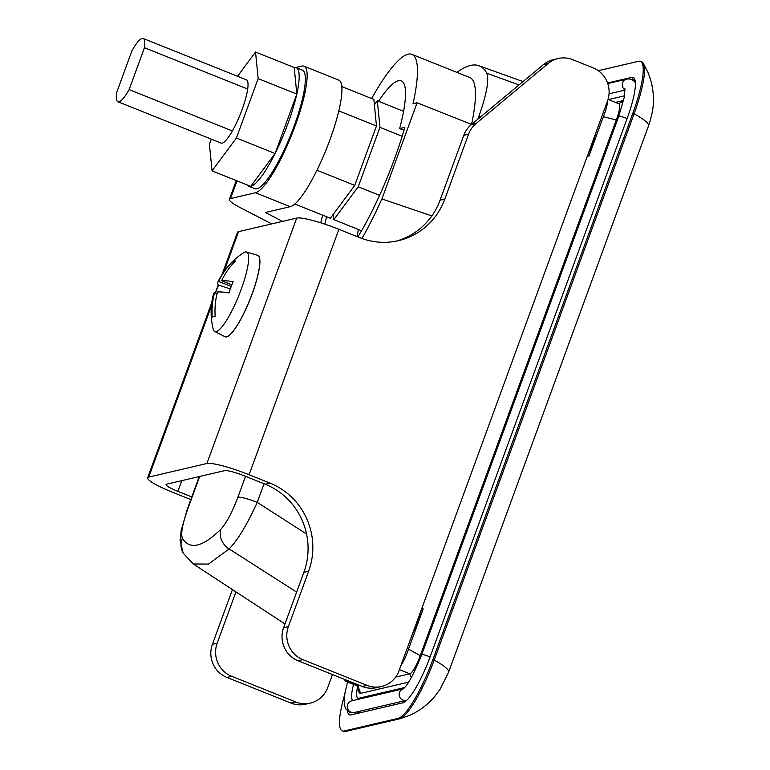 <?xml version="1.0" encoding="UTF-8"?>
<svg xmlns="http://www.w3.org/2000/svg" width="770" height="770" viewBox="0 0 770 770"><rect width="100%" height="100%" fill="white"/><g stroke="black" fill="none" stroke-linecap="round" stroke-linejoin="round"><path stroke-width="1.16" d="M344.325 679.294A17.027 3.532 -68.2 0 0 345.095 680.988A17.027 3.532 -68.2 0 0 345.634 681.017L347.53 680.574M326.576 216.736A110.697 22.946 -68.2 0 0 324.882 224.166M357.877 236.91A110.697 22.946 -68.2 0 0 394.558 158.716A110.697 22.946 -68.2 0 0 404.837 127.358L399.649 128.571L403.981 130.303M598.261 70.686L638.58 61.273A59.608 12.358 111.8 0 1 640.457 61.359A59.608 12.358 111.8 0 1 632.834 113.296L432.923 659.572A59.608 12.358 111.8 0 1 398.109 718.391L344.132 730.99A59.608 12.358 111.8 0 1 342.255 730.903A59.608 12.358 111.8 0 1 344.633 694.829M607.559 82.996L631.747 77.347A25.545 24.727 -103.1 0 1 634.538 81.707M347.434 710.806A46.835 9.712 -68.2 0 0 350.716 714.964A46.835 9.712 -68.2 0 0 350.956 714.916L402.864 702.798A46.835 9.712 -68.2 0 0 430.218 656.589L627.232 118.224A46.835 9.712 -68.2 0 0 634.191 78.184A46.835 9.712 -68.2 0 0 631.747 77.347M322.707 215.186A127.724 26.478 -68.2 0 0 320.734 222.819M361.967 238.498A127.724 26.478 -68.2 0 0 381.92 198.93L431.816 215.937M421.931 608.098L423.211 608.926L408.485 649.158L420.228 655.665M616.26 119.985L603.343 116.694A17.027 3.532 -68.2 0 0 607.472 101.082M596.009 132.421L588.886 156.195L603.343 116.694M477.833 119.206L478.863 116.395C486.64 94.392 489.277 80.013 486.794 73.246L519.028 84.912M381.92 198.93L417.109 102.776L471.567 124.422A119.206 24.717 -68.2 0 0 469.883 77.578L411.883 54.352A119.206 24.717 -68.2 0 0 371.631 98.522M199.661 476.476L187.784 508.922C182.452 524.014 180.652 533.803 182.384 538.297C189.786 550.165 202.577 547.181 220.778 529.327C226.467 523.061 232.165 512.358 237.882 497.228A17.027 2.387 20.1 0 1 257.228 502.338C247.314 524.312 237.949 539.837 229.133 548.923L208.477 564.083L193.28 563.967L284.977 623.95M417.109 102.776L413.028 103.729A119.206 24.717 -68.2 0 0 411.883 54.352M378.57 101.303A90.687 18.798 111.8 0 1 401.286 80.84A90.687 18.798 111.8 0 1 399.649 128.571M342.255 730.903L343.516 731.413A59.608 12.358 -68.2 0 0 345.393 731.5L399.37 718.891A59.608 12.358 -68.2 0 0 399.495 718.862A59.608 12.358 -68.2 0 0 434.184 660.082L634.095 113.796A59.608 12.358 -68.2 0 0 643.21 63.207A59.608 12.358 -68.2 0 0 641.718 61.86L640.457 61.359M456.937 72.399A276.825 57.394 111.8 0 1 478.825 65.691A276.825 57.394 111.8 0 1 486.794 73.246M400.9 665.578A17.027 3.532 -68.2 0 0 408.485 649.158M423.211 608.926L412.479 633.931M296.633 592.101L229.133 548.923A17.027 15.025 45.2 0 1 220.778 529.327M187.784 508.922A17.027 2.387 -159.9 0 0 187.264 509.259L199.228 476.572M232.357 130.948L129.119 89.609A34.063 7.065 111.8 0 1 117.897 101.736A34.063 7.065 111.8 0 1 116.665 92.516L131.997 50.628A34.063 7.065 111.8 0 1 143.22 38.5A34.063 7.065 111.8 0 1 144.452 47.721L247.69 89.05M129.119 89.609L144.452 47.721M357.222 236.64A90.254 18.711 111.8 0 1 358.348 229.46M403.596 111.313L377.329 100.803L374.384 104.778M402.181 136.261L379.957 127.358L377.329 100.803M379.957 127.358L358.204 186.783L379.581 195.339M361.544 230.74L333.843 219.642L358.204 186.783M333.314 214.272L333.843 219.642M338.819 110.89L376.472 125.972L373.854 99.407L341.822 86.587M376.472 125.972L354.729 185.387L316.932 170.257M354.729 185.387L330.359 218.256L294.804 204.012M303.967 66.181L338.762 80.109A68.116 14.12 111.8 0 1 330.051 139.466A68.116 14.12 111.8 0 1 290.261 206.687L255.467 192.75A68.116 14.12 -68.2 0 0 295.257 125.539A68.116 14.12 -68.2 0 0 303.967 66.181A68.116 14.12 -68.2 0 0 301.821 66.076L295.709 67.51M255.467 192.75L230.548 198.573A38.317 5.38 -159.9 0 0 229.364 199.334A38.317 5.38 -159.9 0 0 239.865 207.428L271.752 223.906M282.542 221.385L265.352 212.501L290.261 206.687M117.897 101.736L221.134 143.076A34.063 7.065 -68.2 0 0 242.098 109.513A34.063 7.065 -68.2 0 0 246.458 79.839L143.22 38.5M255.534 52.033L258.162 78.598L296.825 94.075L294.207 67.519L255.534 52.033L237.564 76.278M258.162 78.598L236.419 138.013L275.083 153.499L296.825 94.075M275.083 153.499L250.712 186.359L212.048 170.882L236.419 138.013M211.317 139.149L209.421 144.317L212.048 170.882M275.111 153.413A63.862 13.244 -68.2 0 0 288.028 123.306A63.862 13.244 -68.2 0 0 296.797 94.161M296.825 94.036A63.862 13.244 -68.2 0 0 296.2 67.654A63.862 13.244 -68.2 0 0 294.207 67.558M247.247 184.973A63.862 13.244 -68.2 0 0 248.72 186.225L254.908 188.698A63.862 13.244 -68.2 0 0 294.217 125.78A63.862 13.244 -68.2 0 0 302.379 70.128L296.2 67.654M248.72 186.225A63.862 13.244 -68.2 0 0 250.645 186.33M250.75 186.311A63.862 13.244 -68.2 0 0 275.044 153.548M359.783 685.483L357.896 685.926A17.027 3.532 111.8 0 1 357.357 685.897L345.095 680.988M408.629 682.153L360.62 693.366A22.994 4.764 111.8 0 1 359.08 692.278L356.953 685.733M618.397 103.767A17.027 3.532 111.8 0 1 618.936 103.796A17.027 3.532 111.8 0 1 616.76 118.638L419.746 657.003A17.027 3.532 111.8 0 1 409.794 673.798L395.645 677.109M623.575 100.504L615.451 102.4M191.778 496.929L177.87 491.366A17.027 2.387 20.1 0 1 166.031 484.542A17.027 2.387 20.1 0 1 166.561 484.205L224.686 470.624A17.027 2.387 20.1 0 1 244.311 475.85L265.188 484.214A68.116 65.95 -103.1 0 1 303.871 572.322L283.591 627.743L288.365 626.626A25.545 24.727 76.9 0 0 302.87 659.669L298.096 660.775A25.545 24.727 -103.1 0 1 283.591 627.743M217.159 643.248A25.545 24.727 76.9 0 0 231.664 676.291L226.89 677.408A25.545 24.727 -103.1 0 1 212.385 644.365L217.159 643.248L235.957 591.88M231.664 676.291L295.844 701.99A25.545 24.727 76.9 0 0 310.349 703.116A25.545 24.727 76.9 0 0 327.741 687.533L332.486 674.549M310.349 703.116L305.575 704.232A25.545 24.727 -103.1 0 1 291.07 703.106L295.844 701.99M226.89 677.408L291.07 703.106M212.385 644.365L232.434 589.579M190.806 499.576L173.096 492.482A36.614 5.14 20.1 0 1 147.638 477.814A36.614 5.14 20.1 0 1 148.774 477.082L206.899 463.502A36.614 5.14 20.1 0 1 249.085 474.734L269.962 483.098A68.116 65.95 -103.1 0 1 308.645 571.205L288.365 626.626M381.554 686.484L376.78 687.6A25.545 24.727 -103.1 0 1 362.285 686.484L367.059 685.367A25.545 24.727 76.9 0 0 381.554 686.484A25.545 24.727 76.9 0 0 398.947 670.901L607.549 100.87A25.545 24.727 76.9 0 0 593.044 67.827L572.63 59.656A25.545 24.727 76.9 0 0 558.125 58.53A25.545 24.727 76.9 0 0 548.192 63.486L476.014 123.575A25.545 24.727 76.9 0 0 468.564 134.211L444.819 199.103A68.116 65.95 -103.1 0 1 398.446 240.663A68.116 65.95 -103.1 0 1 359.773 237.67L338.896 229.306A36.614 5.14 -159.9 0 0 296.719 218.074L238.584 231.655A36.614 5.14 -159.9 0 0 237.458 232.386L222.058 274.447M367.059 685.367L302.87 659.669M468.564 134.211L463.79 135.327A25.545 24.727 -103.1 0 1 471.24 124.692L543.418 64.603A25.545 24.727 -103.1 0 1 553.351 59.646L558.125 58.53M362.285 686.484L298.096 660.775M463.79 135.327L440.045 200.219A68.116 65.95 -103.1 0 1 396.05 241.174M217.053 293.678L214.551 292.677A70.301 9.866 20.1 0 0 213.569 293.755A70.561 70.561 0 0 0 213.174 329.05A42.812 8.874 -68.2 0 0 214.686 331.466A42.812 8.874 -68.2 0 0 216.187 331.591A42.812 8.874 -68.2 0 0 241.193 289.347A42.812 8.874 -68.2 0 0 246.516 251.983A42.812 8.874 -68.2 0 0 245.322 251.973A42.812 8.874 -68.2 0 0 243.753 252.685A70.561 70.561 0 0 0 217.775 282.282A70.301 9.866 -159.9 0 0 218.651 285.092L230.336 288.904M214.686 331.466L225.042 336.731A43.852 9.096 -68.2 0 0 225.196 336.798A43.852 9.096 -68.2 0 0 252.194 293.591A43.852 9.096 -68.2 0 0 257.806 255.38A43.852 9.096 -68.2 0 0 257.642 255.322L246.516 251.983M225.235 336.808A43.852 9.096 -68.2 0 0 225.273 336.827A43.852 9.096 -68.2 0 0 252.271 293.62A43.852 9.096 -68.2 0 0 257.883 255.409A43.852 9.096 -68.2 0 0 257.844 255.39M231.847 284.842L221.606 280.742A70.301 9.866 -159.9 0 1 233.166 281.704A70.542 54.593 100.1 0 0 229.056 292.947A70.301 9.866 20.1 0 0 217.496 291.984A70.301 68.058 -103.1 0 0 215.196 316.364A70.542 2.339 174.2 0 0 213.473 316.73A70.542 2.339 174.2 0 0 212.241 317.048A70.301 68.058 76.9 0 1 214.551 292.677M215.513 293.062A70.542 67.645 138.7 0 1 218.651 285.092M221.606 280.742A70.301 68.058 -103.1 0 1 235.456 260.992A70.542 15.39 46.7 0 0 233.81 261.136A70.542 15.39 46.7 0 0 232.511 261.675A70.301 68.058 76.9 0 0 218.661 281.435A70.301 9.866 -159.9 0 0 217.775 282.282M218.661 281.435L231.221 286.459M232.511 261.675L233.608 262.897M345.634 681.017L357.896 685.926L360.62 693.366M264.033 483.753L257.228 502.338L306.556 534.024M588.886 156.195L587.491 155.684M480.499 116.992L478.863 116.395M237.882 497.228L245.524 476.341M411.257 677.793L409.794 673.798L399.409 669.64M632.834 113.296L634.095 113.796A68.116 9.558 -159.9 0 1 648.504 125.924L448.592 672.2A68.116 9.558 -159.9 0 0 434.184 660.082L432.923 659.572M344.132 730.99L345.393 731.5M398.109 718.391L399.37 718.891M182.384 538.297A17.027 16.449 149.5 0 0 183.173 553.13L193.28 563.967M354.402 714.108A25.545 24.727 76.9 0 0 360.851 710.97M237.025 180.883L230.548 198.573M625.076 90.003A5.958 5.775 -103.1 0 1 626.684 79.137L607.751 83.555M625.076 90.071L609.06 93.815M403.201 688.852A5.958 5.775 76.9 0 0 400.602 698.409A5.958 5.775 76.9 0 0 406.252 700.373L354.344 712.491A43.284 8.971 111.8 0 1 354.315 712.5A43.284 8.971 111.8 0 1 354.21 712.519M403.239 688.832L351.688 700.873A5.958 5.775 76.9 0 0 348.695 710.537A5.958 5.775 76.9 0 0 354.344 712.491A21.291 20.607 76.9 0 0 354.537 712.443L349.628 712.154L345.98 709.151L344.517 705.618L344.123 699.757L345.047 692.442L347.588 681.989M352.804 700.613A32.436 6.728 111.8 0 1 353.555 684.376M404.606 687.552L358.839 698.246A28.23 5.852 111.8 0 1 357.492 687.379M358.839 698.246A4.254 4.12 -103.1 0 1 358.233 699.343M406.82 700.19A43.284 8.971 111.8 0 1 406.252 700.373A21.291 20.607 76.9 0 0 406.445 700.325L354.537 712.443M624.932 88.598L624.249 97.386L618.743 116.337L421.729 654.693A5.958 0.837 20.1 0 1 430.083 656.954M419.746 657.003L420.767 657.253M618.743 116.337A5.958 0.837 20.1 0 1 627.098 118.59M616.76 118.638L617.809 118.898M626.684 79.137C630.187 78.463 632.988 79.57 635.096 82.448A43.284 8.971 111.8 0 1 635.394 83.006M618.599 103.661L623.44 101.062M624.528 95.827L608.425 99.59M181.797 480.644L177.87 491.366M238.584 231.655L223.974 271.579M211.403 305.94L148.774 477.082M296.719 218.074L206.899 463.502M338.896 229.306L249.085 474.734M444.819 199.103L440.045 200.219M308.645 571.205L303.871 572.322M269.962 483.098L265.188 484.214M548.192 63.486L543.418 64.603M471.24 124.692L476.014 123.575M448.592 672.2L439.988 689.458L434.011 697.351C427.09 705.282 418.745 711.374 408.995 715.6L399.495 718.862M648.504 125.924C651.738 116.28 653.345 108.435 653.335 102.391C653.778 91.88 651.921 81.736 647.753 71.957L643.21 63.207M478.825 65.691L523.023 81.591M608.031 99.426L618.936 103.796M187.264 509.259L181.142 530.713L180.113 540.569L183.173 553.13M229.364 199.334L236.236 180.565M421.729 654.693C413.731 674.308 407.522 685.714 403.114 688.919L403.596 688.746M218.324 284.659L215.282 292.966M211.788 302.514L147.638 477.814"/></g></svg>
